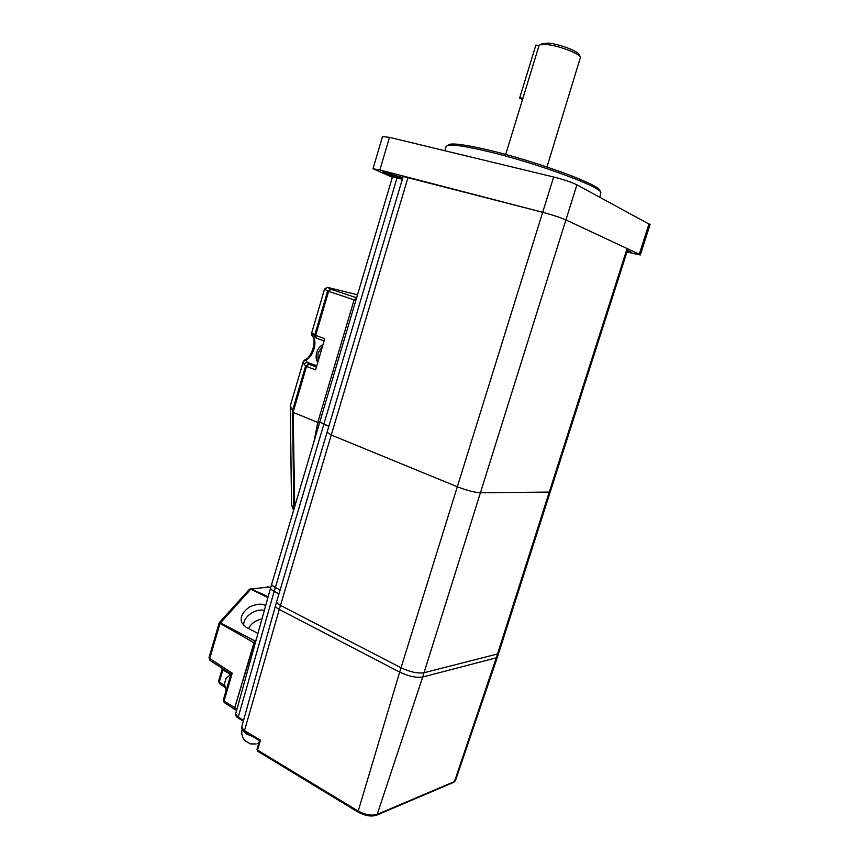 <?xml version="1.0" encoding="UTF-8"?>
<svg xmlns="http://www.w3.org/2000/svg" width="859" height="859" viewBox="0 0 859 859"><rect width="100%" height="100%" fill="white"/><g stroke="black" fill="none" stroke-linecap="round" stroke-linejoin="round"><path stroke-width="1.29" d="M327.054 432.292L331.263 435.008L457.321 486.774C466.748 490.425 474.447 492.422 480.428 492.765L550.189 492.078L480.428 492.765C474.447 492.422 466.748 490.425 457.321 486.774L331.263 435.008L327.054 432.292M408.068 177.298L280.485 605.391C277.801 603.963 276.523 602.707 276.673 601.622L276.673 601.622C276.523 602.707 277.801 603.963 280.485 605.391L401.024 667.765C410.087 672.017 417.753 673.681 424.035 672.737L497.522 653.957L498.714 653.065L497.522 653.957L627.113 248.552L565.92 219.904C560.422 217.531 552.681 214.997 542.684 212.302L403.182 176.471M402.356 179.241L397.03 177.845L323.822 424.292L328.836 426.322L319.827 421.844L323.822 424.292L275.342 587.513L280.141 589.95L275.342 587.513C272.797 586.182 271.594 585.022 271.723 584.034L271.723 584.034C271.594 585.022 272.797 586.182 275.342 587.513L274.182 591.411L278.982 593.859L274.182 591.411L238.244 717.115L243.591 720.293M626.93 252.041L640.32 254.973L639.257 254.232L565.92 219.904L424.035 672.737C417.753 673.681 410.087 672.017 401.024 667.765L542.684 212.302L379.871 169.975L372.999 168.751L392.38 177.244M546.979 166.968L580.512 57.123C578.794 53.194 557.856 45.42 546.313 44.496L540.053 44.765L538.99 45.742M542.104 43.659L548.343 43.09C558.737 43.916 577.527 50.896 579.095 54.471L579.191 54.632M550.189 492.078L627.875 249.078L627.113 248.552M397.03 177.845L392.434 177.04M627.113 251.472L631.172 252.127L627.446 250.431M402.839 177.598L382.91 171.929C384.843 173.293 390.705 175.354 400.498 178.114L402.538 178.618M599.893 197.216L600.86 192.298C599.163 185.952 532.687 161.793 485.593 150.926C464.944 146.127 452.253 144.291 447.528 145.418L446.1 146.567M448.323 144.999L449.547 144.333C454.218 143.206 466.662 144.988 486.903 149.67C533.02 160.268 598.057 183.955 599.786 190.268L599.969 190.623M382.491 136.538L389.503 137.365L553.668 177.008C563.729 179.585 571.482 182.183 576.915 184.825L650.059 224.639L640.331 254.93M576.915 184.825L565.92 219.904C560.422 217.531 552.681 214.997 542.684 212.302L553.668 177.008M403.182 176.439L275.471 605.659C275.32 606.755 276.587 608.022 279.272 609.461L280.485 605.391L401.024 667.765L399.682 672.082C408.734 676.344 416.411 677.998 422.692 677.032L496.298 657.811L497.49 656.91L496.298 657.811L422.692 677.032L377.198 814.396L454.475 781.54L496.298 657.811L497.522 653.957L424.035 672.737L422.692 677.032C416.411 677.998 408.734 676.344 399.682 672.082L279.272 609.461L399.682 672.082L357.913 812.023C364.839 815.782 371.002 816.866 376.382 815.266L377.198 814.396C371.689 816.018 365.215 814.837 357.795 810.853L257.539 750.1L257.732 751.249L357.859 811.991M270.606 587.792L270.574 587.91C270.435 588.898 271.637 590.069 274.182 591.411C271.659 590.079 270.445 588.909 270.564 587.921L270.606 587.792M275.471 605.67C275.331 606.765 276.598 608.032 279.272 609.461L244.504 730.612L260.417 740.147L259.525 740.662L244.708 731.771L241.723 727.015L275.471 605.67M248.466 628.487C251.279 623.387 255.778 620.219 261.952 618.985M255.95 640.653L254.608 642.178L255.402 642.618M235.667 709.652L235.033 709.598L234.732 707.709L254.608 642.178M265.506 606.164L265.238 605.509C262.22 603.383 257.066 603.813 249.776 606.798C242.506 612.016 239.844 617.32 241.766 622.721L246.007 627.199L257.958 633.405M243.666 625.524C242.914 617.009 255.048 608.215 264.336 610.405M236.59 710.511L235.065 709.609L234.732 707.709L254.006 642.715L256.283 639.472M270.596 587.824L268.62 586.955L250.807 589.167L220.022 623.398L209.736 658.542L232.241 673.177L223.995 701.094L223.329 699.87M232.241 673.177L231.017 674.09M267.879 597.596L250.807 589.167L249.475 589.274M254.973 640.964L219.936 622.625M268.115 596.769L251.236 588.898L249.808 589.027M254.006 642.715L219.636 623.172M316.198 338.092L314.716 335.01L327.644 291.008L324.541 289.107L327.397 287.325M315.07 337.211L312.934 333.324L314.716 335.01L324.766 338.704L315.586 369.875L306.545 366.449L293.144 412.041L290.321 405.695L291.534 504.501M313.997 336.18L312.73 336.331L311.559 333.453M293.144 412.041L294.701 506.563M292.543 410.462L305.611 365.988L306.545 366.449L308.8 364.216L305.611 365.988L303.946 363.958L307.103 362.208L308.8 364.216L316.402 367.083M303.946 363.958L303.302 361.585L305.793 359.942L307.103 362.208L316.767 365.837M290.278 406.028L291.523 504.555L293.638 510.128M319.451 423.1L317.776 422.424L354.112 299.866L356.625 297.762L354.112 299.866L317.776 422.424L293.52 412.556M355.841 300.435L327.644 291.008L330.855 289.236L356.625 297.783L330.844 289.236L327.708 287.4L324.573 289.096M317.776 422.424L314.05 441.301L317.776 422.424M242.098 729.355C241.186 733.822 242.238 737.677 245.244 740.887L250.495 743.905L256.111 743.969M242.249 729.602L246.243 733.897L252.696 736.571M230.706 673.982L229.718 674.573M226.046 678.481L224.435 683.7M519.749 97.765L535.855 45.13L519.749 97.765L522.927 98.216M519.641 98.055L522.54 99.472M539.098 45.441L535.855 45.13M389.503 137.365L379.871 169.975M649.05 223.727L639.257 254.232M376.586 815.18L453.702 782.334L455.485 780.53L497.436 657.049M235.699 713.722L238.448 718.242L243.355 721.152M241.755 726.886L241.723 727.015C241.25 728.604 242.227 730.182 244.654 731.739M260.417 740.147L257.539 750.1L257.002 749.359L257.668 751.217M254.855 644.604L253.641 643.939M234.947 709.545L224.231 702.576L223.995 701.094L236.998 709.051M230.191 674.272L222.878 669.913L219.324 681.96L224.424 685.332M270.628 587.717L267.675 586.837M219.421 622.464L249.54 589.199L269.082 587.03M230.953 674.057L210.068 660.453L209.016 657.661L219.228 622.807M223.125 668.957L222.878 669.913L222.32 668.431M224.704 687.157L219.625 683.796L218.615 681.047L219.539 683.743M357.505 294.798L327.708 287.4L330.822 289.236L328.61 291.362L315.661 335.429L316.38 338.167L324.111 340.959L316.38 338.167M311.731 335.235L312.053 335.869C317.078 339.488 311.946 357.806 304.805 359.9L305.793 359.942C313.256 357.194 317.948 341.259 312.73 336.331L311.516 333.475L324.541 289.107L311.538 333.507L312.934 333.324M290.353 405.684L303.281 361.553L304.623 359.975M293.821 509.527L292.575 410.602M290.321 405.695L303.324 361.51M322.759 345.522L318.034 353.328L317.937 361.875M392.445 177.018L270.574 587.91L235.667 713.829C235.248 715.343 236.161 716.793 238.394 718.21M550.168 492.143L498.714 653.065M505.704 154.459L539.044 45.559M579.095 54.471L580.512 57.123M542.695 43.337L540.053 44.765M444.844 150.733L446.197 146.245M449.547 144.333L447.528 145.418M599.786 190.268L600.86 192.298M382.513 136.474L372.999 168.751M498.671 653.184L497.49 656.91M453.906 782.248L455.442 780.67M257.002 749.359L259.515 740.651M224.231 702.576L223.308 699.935M223.319 699.935L230.974 674.004M209.016 657.661L209.972 660.388M222.159 669.021L218.615 681.047M293.574 510.364L291.727 505.489M317.755 362.519C315.994 359.717 315.65 356.431 316.746 352.652C317.637 349.13 319.763 346.36 323.102 344.352M257.378 743.604L258.838 742.992M224.414 683.936L226.1 690.496M230.781 673.939L225.928 678.696"/></g></svg>
